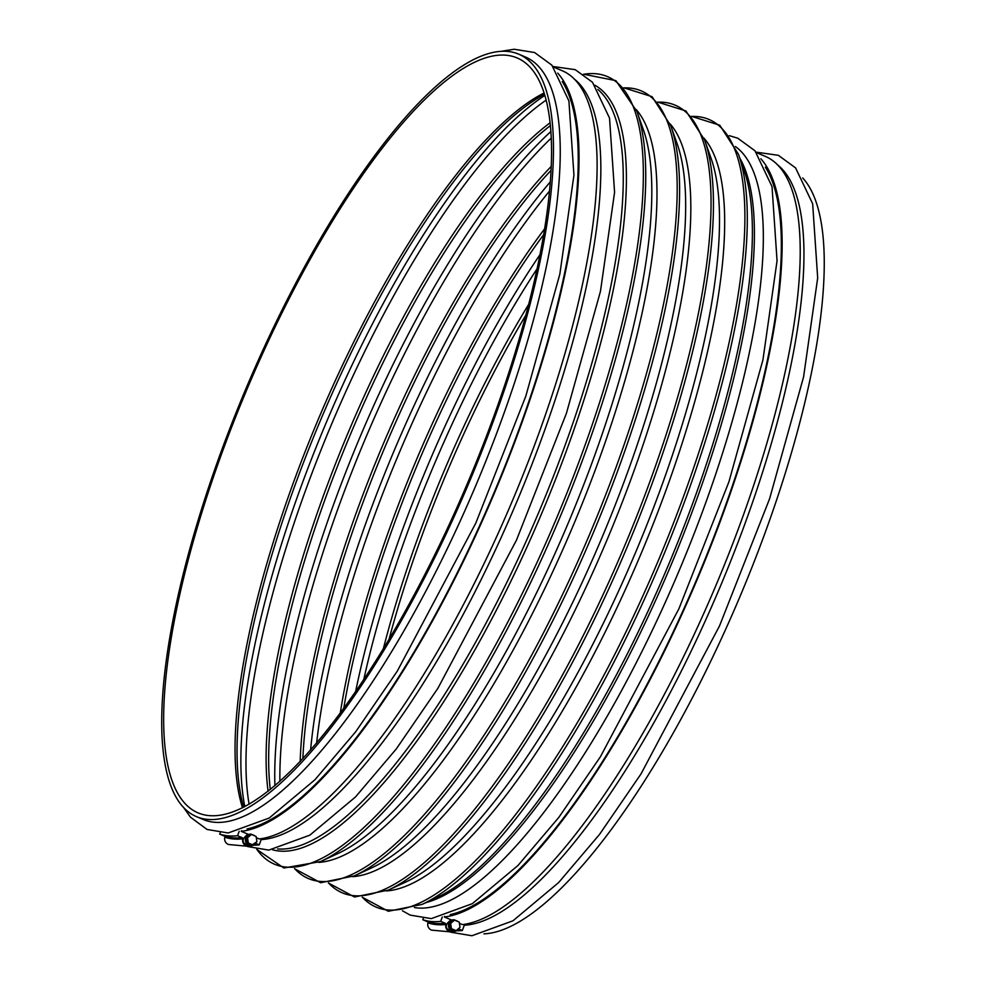 <?xml version="1.0" encoding="UTF-8"?>
<svg xmlns="http://www.w3.org/2000/svg" width="985" height="985" viewBox="0 0 985 985"><rect width="100%" height="100%" fill="white"/><g stroke="black" fill="none" stroke-linecap="round" stroke-linejoin="round"><path stroke-width="1.48" d="M254.684 835.846A5.836 5.491 80.9 0 0 254.339 835.514L251.04 834.135A5.836 5.491 80.9 0 0 249.919 834.184L247.494 834.578C241.091 839.54 241.694 843.382 249.279 846.115L251.766 845.721A5.836 5.491 80.9 0 0 255.755 842.692M249.919 834.184A5.836 5.491 80.9 0 0 245.425 840.821A5.836 5.491 80.9 0 0 251.766 845.721M459.207 922.095L454.516 920.113L450.637 923.401L451.438 928.658L456.129 930.64L460.02 927.353L459.207 922.095M456.129 930.64L454.762 930.862L450.071 928.88L451.438 928.658M450.637 923.401L449.258 923.622L450.071 928.88M454.516 920.113L449.258 923.622M457.791 921.492A5.836 5.491 80.9 0 0 457.446 921.16L454.159 919.781A5.836 5.491 80.9 0 0 448.532 926.466A5.836 5.491 80.9 0 0 458.862 928.338M453.038 919.83L450.601 920.224C444.21 925.186 444.801 929.027 452.386 931.761L454.873 931.367M451.635 920.052L444.37 916.998A415.535 121.537 112.9 0 0 699.51 573.972A415.535 121.537 112.9 0 0 760.839 158.77M756.542 152.675L765.025 156.246A415.535 121.537 112.9 0 1 728.321 555.048A415.535 121.537 112.9 0 1 462.421 924.607L459.404 923.327M483.93 933.842A413.885 121.056 -67.1 0 0 739.944 596.651A413.885 121.056 -67.1 0 0 802.676 177.94M464.267 925.247A413.885 121.056 -67.1 0 0 724.492 576.422A413.885 121.056 -67.1 0 0 777.091 164.483M765.345 167.191A413.885 121.056 112.9 0 1 697.072 578.54A413.885 121.056 112.9 0 1 450.194 914.609M414.439 907.567A413.885 121.056 -67.1 0 0 679.01 570.943A413.885 121.056 -67.1 0 0 735.352 146.506M261.16 839.602A413.885 121.056 -67.1 0 0 521.385 490.776A413.885 121.056 -67.1 0 0 573.984 78.837M562.238 81.546A413.885 121.056 112.9 0 1 493.965 492.894A413.885 121.056 112.9 0 1 247.075 828.964M196.778 816.774L203.538 819.631A413.885 121.056 -67.1 0 0 475.903 485.297A413.885 121.056 -67.1 0 0 525.165 56.896L518.405 54.04A413.885 121.056 -67.1 0 0 231.573 424.018A413.885 121.056 -67.1 0 0 196.778 816.774A413.885 121.056 -67.1 0 0 469.131 482.441A413.885 121.056 -67.1 0 0 518.405 54.04M232.829 424.129A409.797 119.862 -67.1 0 0 198.367 813.007A409.797 119.862 -67.1 0 0 468.035 481.973A409.797 119.862 -67.1 0 0 516.805 57.807A409.797 119.862 -67.1 0 0 232.829 424.129M251.409 834.467L246.151 837.976L246.964 843.234L251.655 845.216L256.913 841.707L256.1 836.45L251.409 834.467L247.53 837.755L248.331 843.012L246.964 843.234M247.53 837.755L246.151 837.976M248.331 843.012L253.022 844.995M248.516 834.406L241.251 831.352L241.485 830.724M239.183 831.315L237.57 835.723L242.15 837.644A1.022 0.973 83.5 0 1 242.741 838.838A6.144 5.799 83.5 0 0 250.929 845.856M255.435 843.246L259.24 844.859L261.505 838.666M553.435 67.029L561.918 70.6A415.535 121.537 112.9 0 1 525.214 469.402A415.535 121.537 112.9 0 1 259.314 838.961L256.285 837.681M220.221 832.817L219.692 834.098L224.272 836.031A1.022 0.985 108.3 0 1 224.826 837.225A6.144 5.873 108.3 0 0 228.594 844.502L249.094 846.398M253.404 845.167A421.063 123.162 -67.1 0 0 259.24 844.859M219.692 834.098A421.063 123.162 -67.1 0 0 237.57 835.723M444.592 916.37L444.37 916.998M442.29 916.961L440.677 921.369L445.257 923.29A1.022 0.973 83.5 0 1 445.86 924.484A6.144 5.799 83.5 0 0 454.036 931.502M458.554 928.892L462.347 930.493L464.612 924.312M423.328 918.463L422.799 919.744L427.379 921.677A1.022 0.985 108.3 0 1 427.933 922.859A6.144 5.873 108.3 0 0 431.701 930.148L452.201 932.044M456.511 930.813A421.063 123.162 -67.1 0 0 462.347 930.493M422.799 919.744A421.063 123.162 -67.1 0 0 440.677 921.369M557.732 73.124A415.535 121.537 112.9 0 1 496.403 488.326A415.535 121.537 112.9 0 1 241.251 831.352M549.335 191.275A420.312 122.94 -67.1 0 0 384.507 489.151A420.312 122.94 -67.1 0 0 316.628 743.121M550.135 182.053A420.312 122.94 -67.1 0 0 379.397 486.996A420.312 122.94 -67.1 0 0 310.583 750.127M544.422 229.049A405.451 118.594 -67.1 0 0 402.126 495.086A405.451 118.594 -67.1 0 0 340.256 713.238M543.474 234.861A405.451 118.594 -67.1 0 0 404.675 496.157A405.451 118.594 -67.1 0 0 343.74 708.498M539.78 254.955A420.312 122.94 -67.1 0 0 413.257 501.267A420.312 122.94 -67.1 0 0 355.573 691.827M536.85 269.164A420.312 122.94 -67.1 0 0 418.354 503.421A420.312 122.94 -67.1 0 0 363.699 679.822M528.489 304.648A410.991 120.207 -67.1 0 0 429.398 507.14A410.991 120.207 -67.1 0 0 383.263 649.053M525.694 315.372A409.797 119.862 -67.1 0 0 432.316 508.248A409.797 119.862 -67.1 0 0 388.976 639.573M426.025 902.592A413.885 121.056 -67.1 0 0 670.132 567.2A413.885 121.056 -67.1 0 0 739.883 158.277M738.454 154.239A427.552 125.058 -67.1 0 1 660.282 563.038A427.552 125.058 -67.1 0 1 422.134 904.39L436.7 897.655A415.091 121.414 -67.1 0 0 667.904 566.252A415.091 121.414 -67.1 0 0 743.798 169.371L738.454 154.239L719.776 125.23L691.482 116.329M362.369 897.212A427.552 125.058 -67.1 0 0 657.721 561.967A427.552 125.058 -67.1 0 0 691.593 116.464M386.502 890.92A412.69 120.712 -67.1 0 0 640.619 554.752A412.69 120.712 -67.1 0 0 703.93 138.122M704.595 139.956A427.552 125.058 -67.1 0 1 626.423 548.768A427.552 125.058 -67.1 0 1 388.275 890.12L405.648 882.092A412.69 120.712 -67.1 0 0 635.51 552.597A412.69 120.712 -67.1 0 0 710.973 158.006L704.595 139.956L685.917 110.948L657.635 102.058M328.522 882.942A427.552 125.058 -67.1 0 0 623.874 547.697A427.552 125.058 -67.1 0 0 657.746 102.181M352.642 876.65A412.69 120.712 -67.1 0 0 606.772 540.482A412.69 120.712 -67.1 0 0 670.083 123.851M670.748 125.686A427.552 125.058 -67.1 0 1 592.576 534.498A427.552 125.058 -67.1 0 1 354.428 875.85L371.801 867.81A412.69 120.712 -67.1 0 0 601.663 538.327A412.69 120.712 -67.1 0 0 677.126 143.736L670.748 125.686L652.07 96.678L623.776 87.788M294.675 868.671A427.552 125.058 -67.1 0 0 590.015 533.414A427.552 125.058 -67.1 0 0 623.899 87.911M318.795 862.38A412.69 120.712 -67.1 0 0 572.925 526.212A412.69 120.712 -67.1 0 0 636.224 109.569M636.901 111.416A427.552 125.058 -67.1 0 1 558.717 520.215A427.552 125.058 -67.1 0 1 320.581 861.567L337.941 853.539A412.69 120.712 -67.1 0 0 567.816 524.057A412.69 120.712 -67.1 0 0 643.267 129.454L636.901 111.416L615.871 80.635L583.563 74.22M256.814 849.365A427.552 125.058 -67.1 0 0 556.168 519.144A427.552 125.058 -67.1 0 0 583.637 74.281M272.525 849.772A415.091 121.414 -67.1 0 0 541.824 513.111A415.091 121.414 -67.1 0 0 594.903 85.252M277.598 848.935A413.885 121.056 -67.1 0 0 538.943 511.904A413.885 121.056 -67.1 0 0 597.858 89.475M543.942 93.07A409.797 119.862 -67.1 0 0 304.131 454.196A409.797 119.862 -67.1 0 0 242.544 807.823M544.336 94.338A410.991 120.207 -67.1 0 0 306.323 455.242A410.991 120.207 -67.1 0 0 243.738 807.22M544.693 95.52A420.312 122.94 -67.1 0 0 311.703 458.444A420.312 122.94 -67.1 0 0 244.834 806.641M545.973 100.236A420.312 122.94 -67.1 0 0 316.801 460.598A420.312 122.94 -67.1 0 0 249.106 804.277M549.913 122.916A405.451 118.594 -67.1 0 0 334.42 466.533A405.451 118.594 -67.1 0 0 268.092 791.263M550.209 125.723A405.451 118.594 -67.1 0 0 336.981 467.604A405.451 118.594 -67.1 0 0 270.296 789.514M550.701 131.694A420.312 122.94 -67.1 0 0 345.55 472.726A420.312 122.94 -67.1 0 0 274.926 785.685M551.071 138.269A420.312 122.94 -67.1 0 0 350.66 474.868A420.312 122.94 -67.1 0 0 279.888 781.376M551.046 166.613A405.451 118.594 -67.1 0 0 368.279 480.803A405.451 118.594 -67.1 0 0 300.179 761.565M550.861 170.565A405.451 118.594 -67.1 0 0 370.828 481.887A405.451 118.594 -67.1 0 0 302.875 758.684M224.826 837.225A421.937 123.42 -67.1 0 0 242.741 838.838M224.272 836.031A421.063 123.162 -67.1 0 0 242.15 837.644M427.933 922.859A421.937 123.42 -67.1 0 0 445.86 924.484M427.379 921.677A421.063 123.162 -67.1 0 0 445.257 923.29M756.123 152.146L778.347 155.31L795.584 167.906L812.65 203.735L817.685 277.967L803.575 376.935L769.556 498.89L719.542 625.881L641.001 773.939L599.422 834.541L558.618 882.585L512.963 920.803L471.926 935.75L450.699 932.192M729.269 135.659L737.716 138.183L754.966 150.779L772.018 186.608L777.054 260.828L762.956 359.808L728.937 481.763L678.924 608.755L600.382 756.812L558.803 817.415L517.999 865.458L472.332 903.676L431.307 918.623L410.191 915.114L402.422 910.78M422.134 904.39L388.324 911.273L362.209 897.224M388.275 890.12L354.465 896.99L328.35 882.954M354.428 875.85L320.617 882.72L294.503 868.671M320.581 861.567L283.852 868.007L256.716 849.353M553.016 66.512L575.228 69.664L592.477 82.26L609.53 118.089L614.578 192.321L600.468 291.301L566.449 413.244L516.435 540.236L437.894 688.293L396.315 748.908L355.511 796.939L309.844 835.157L268.819 850.104L247.592 846.546M502.042 51.171L514.195 49.25L534.609 52.537L551.846 65.133L568.911 100.962L573.947 175.182L559.837 274.162L525.83 396.118L475.804 523.109L397.275 671.167L355.696 731.769L314.892 779.812L269.225 818.03L228.188 832.978L207.084 829.468L190.487 817.205L183.296 807.06"/></g></svg>
